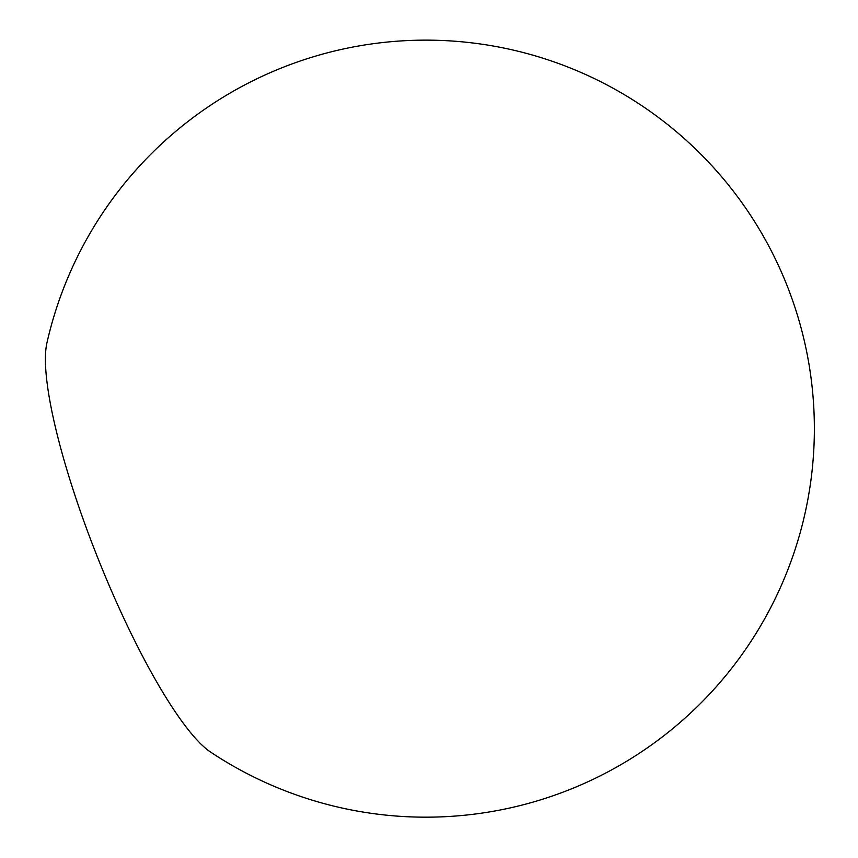<?xml version="1.0" encoding="UTF-8"?>
<svg xmlns="http://www.w3.org/2000/svg" width="858" height="858" viewBox="0 0 858 858"><rect width="100%" height="100%" fill="white"/><g stroke="black" fill="none" stroke-linecap="round" stroke-linejoin="round"><path stroke-width="1.29" d="M46.879 343.125A229.022 44.884 68.2 0 0 98.498 559.727A229.022 44.884 68.2 0 0 210.628 752.101A388.502 388.502 0 0 0 786.529 284.255A388.502 388.502 0 0 0 46.879 343.125"/></g></svg>
